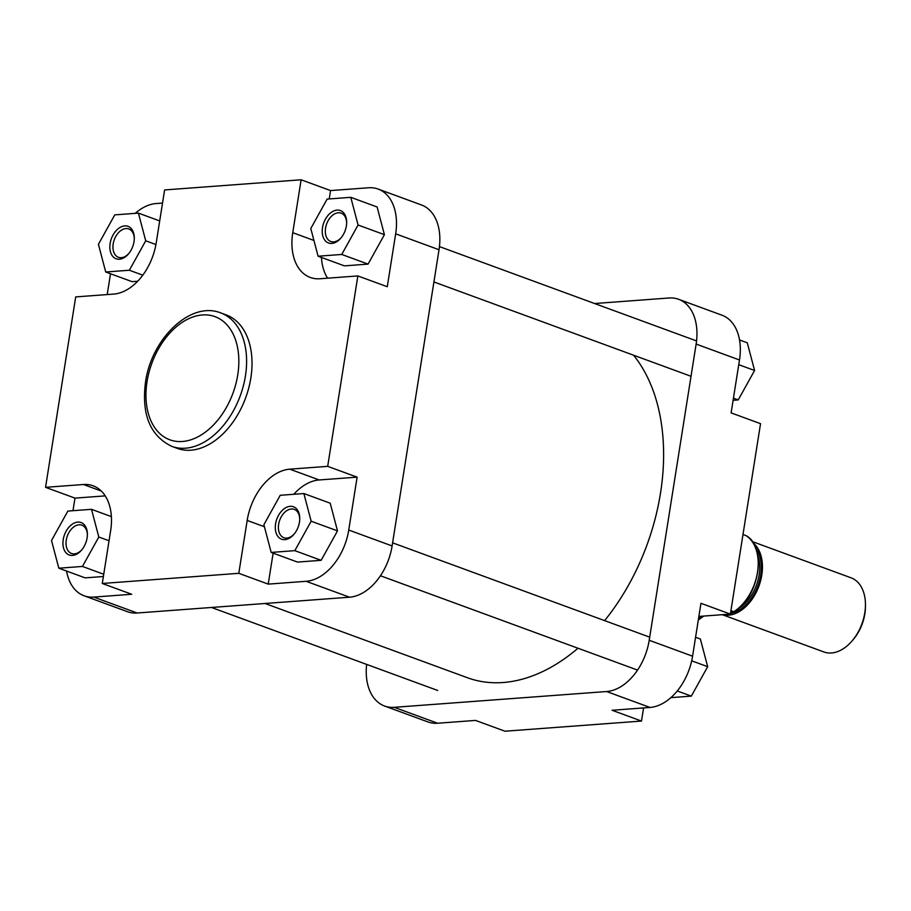 <?xml version="1.0" encoding="UTF-8"?>
<svg xmlns="http://www.w3.org/2000/svg" width="911" height="911" viewBox="0 0 911 911"><rect width="100%" height="100%" fill="white"/><g stroke="black" fill="none" stroke-linecap="round" stroke-linejoin="round"><path stroke-width="1.37" d="M604.619 620.619A186.459 122.894 -69.9 0 0 639.385 563.602A186.459 122.894 -69.9 0 0 633.544 355.199M265.055 603.492L467.377 677.716A186.459 122.894 -69.9 0 0 577.973 648.233M366.643 664.404A50.458 33.252 -69.9 0 0 384.579 706.025A50.458 33.252 -69.9 0 0 394.247 707.323L606.612 691.529A50.458 33.252 -69.9 0 0 649.213 640.274L696.129 344.073A50.458 33.252 -69.9 0 0 678.615 299.298L721.979 315.206A50.458 33.252 110.1 0 1 739.493 359.982L731.112 412.877L760.537 423.672L730.383 614.094L700.958 603.298L692.576 656.193A50.458 33.252 110.1 0 1 649.987 707.448L612.055 710.261L641.492 721.057L643.565 707.927M641.492 721.057L504.967 731.214L475.542 720.419L437.622 723.232A50.458 33.252 110.1 0 1 427.942 721.933L384.579 706.025M678.615 299.298A50.458 33.252 -69.9 0 0 668.947 297.999L594.61 303.534M698.874 616.428L730.383 614.094M739.527 339.951L747.282 342.798L754.581 370.481L738.229 399.918L733.104 400.305M754.581 370.481L738.753 364.673M738.229 399.918L733.446 398.164M695.583 637.245L700.365 638.998L707.665 666.681L691.324 696.129L670.838 697.644M707.665 666.681L691.688 660.817M691.324 696.129L677.237 690.959M865.45 604.893L865.439 606.578A36.189 23.857 110.1 0 1 864.835 613.877A36.189 23.857 110.1 0 1 853.436 639.306L852.354 640.604A39.48 26.02 -69.9 0 0 864.79 612.864A39.48 26.02 -69.9 0 0 865.45 604.893A39.48 26.02 -69.9 0 0 851.09 577.825L752.327 541.59M722.309 614.686L823.886 651.957A39.48 26.02 -69.9 0 0 852.354 640.604M753.317 543.07A39.48 26.02 110.1 0 1 761.801 575.069A39.48 26.02 110.1 0 1 722.514 614.674M730.929 610.655L733.822 611.714A43.329 28.56 -69.9 0 0 757.485 572.313A43.329 28.56 -69.9 0 0 745.881 535.543L742.989 534.484M730.668 612.283L733.913 611.907C759.17 597.81 767.563 546.873 745.984 535.588L745.881 535.543M134.019 241.666A17.275 11.387 110.1 0 1 128.576 253.805A17.275 11.387 110.1 0 1 115.025 258.269A17.275 11.387 110.1 0 1 110.129 243.442A17.275 11.387 110.1 0 1 123.429 226.087A17.275 11.387 110.1 0 1 134.304 238.181A17.275 11.387 110.1 0 1 134.019 241.666M134.293 238.762A15.077 9.941 -69.9 0 0 128.815 228.968A15.077 9.941 -69.9 0 0 113.192 243.897A15.077 9.941 -69.9 0 0 118.43 257.289A15.077 9.941 -69.9 0 0 128.941 253.349M346.385 225.882A17.275 11.387 110.1 0 1 340.942 238.01A17.275 11.387 110.1 0 1 327.391 242.474A17.275 11.387 110.1 0 1 322.494 227.659A17.275 11.387 110.1 0 1 335.795 210.293A17.275 11.387 110.1 0 1 346.67 222.398A17.275 11.387 110.1 0 1 346.385 225.882M346.658 222.979A15.077 9.941 -69.9 0 0 341.181 213.174A15.077 9.941 -69.9 0 0 325.557 228.114A15.077 9.941 -69.9 0 0 330.795 241.495A15.077 9.941 -69.9 0 0 341.306 237.566M299.468 522.083A17.275 11.387 110.1 0 1 294.025 534.222A17.275 11.387 110.1 0 1 280.474 538.686A17.275 11.387 110.1 0 1 275.577 523.859A17.275 11.387 110.1 0 1 288.878 506.505A17.275 11.387 110.1 0 1 299.753 518.598A17.275 11.387 110.1 0 1 299.468 522.083M299.742 519.179A15.077 9.941 -69.9 0 0 294.264 509.386A15.077 9.941 -69.9 0 0 278.641 524.315A15.077 9.941 -69.9 0 0 283.879 537.706A15.077 9.941 -69.9 0 0 294.39 533.766M87.103 537.877A17.275 11.387 110.1 0 1 81.66 550.016A17.275 11.387 110.1 0 1 68.109 554.48A17.275 11.387 110.1 0 1 63.212 539.654A17.275 11.387 110.1 0 1 76.524 522.288A17.275 11.387 110.1 0 1 87.388 534.393A17.275 11.387 110.1 0 1 87.103 537.877M87.376 534.973A15.077 9.941 -69.9 0 0 81.899 525.18A15.077 9.941 -69.9 0 0 66.275 540.109A15.077 9.941 -69.9 0 0 71.513 553.489A15.077 9.941 -69.9 0 0 82.036 549.561M250.844 377.974A71.069 46.848 -69.9 0 0 226.179 314.91L220.758 312.917A71.069 46.848 110.1 0 1 245.423 375.981A71.069 46.848 110.1 0 1 171.803 446.367L177.224 448.36A71.069 46.848 -69.9 0 0 250.844 377.974M66.56 571.049A50.458 33.252 -69.9 0 0 84.108 595.794A50.458 33.252 -69.9 0 0 93.776 597.092L131.708 594.268L102.271 583.473L110.652 530.578A50.458 33.252 -69.9 0 0 93.138 485.802A50.458 33.252 -69.9 0 0 83.47 484.504L45.55 487.328L75.704 296.906L113.636 294.094A50.458 33.252 -69.9 0 0 156.225 242.838L164.606 189.944L301.12 179.786L292.75 232.681A50.458 33.252 -69.9 0 0 310.252 277.456A50.458 33.252 -69.9 0 0 319.932 278.755L357.852 275.931L327.687 466.352L289.766 469.165A50.458 33.252 -69.9 0 0 247.177 520.432L238.796 573.315L102.271 583.473M105.232 495.88L74.975 498.123L72.982 510.695M58.816 568.202L82.457 566.448L98.809 537.012L91.51 509.317L67.858 511.082L51.517 540.519L58.816 568.202L85.144 577.87L103.376 576.515M273.129 553.136L268.221 584.122L306.142 581.298A50.458 33.252 -69.9 0 0 348.742 530.043L357.123 477.148L319.192 479.96A50.458 33.252 -69.9 0 0 293.797 494.286M271.171 552.419L297.51 562.076L321.15 560.322L337.503 530.874L330.203 503.191L303.864 493.534L280.224 495.288L263.883 524.736L271.171 552.419L294.822 550.654L311.163 521.217L303.864 493.534M357.852 275.931L387.277 286.726L395.659 233.831A50.458 33.252 -69.9 0 0 378.145 189.067A50.458 33.252 -69.9 0 0 368.477 187.768L330.556 190.581L329.235 198.928M321.435 257.437A50.458 33.252 -69.9 0 0 327.596 278.185M318.087 256.207L344.415 265.864L368.067 264.11L384.408 234.674L377.108 206.991L350.781 197.323L327.14 199.088L310.788 228.524L318.087 256.207L341.739 254.454L358.08 225.006L350.781 197.323M110.516 273.755L107.213 294.572M162.522 203.073L156.111 203.552A50.458 33.252 -69.9 0 0 135.249 213.356M105.722 272.002L129.373 270.237L145.714 240.8L138.415 213.117L114.775 214.871L98.422 244.319L105.722 272.002L132.061 281.658L137.663 281.237M348.742 530.043L392.106 545.951L439.022 249.739L395.659 233.831M392.106 545.951A50.458 33.252 110.1 0 1 349.517 597.206L137.151 613.001A50.458 33.252 110.1 0 1 127.472 611.702L84.108 595.794M378.145 189.067L421.508 204.975A50.458 33.252 110.1 0 1 439.022 249.739M330.556 190.581L301.12 179.786M74.975 498.123L45.55 487.328M357.123 477.148L327.687 466.352M268.221 584.122L238.796 573.315M129.373 270.237L142.788 275.168M145.714 240.8L155.929 244.547M138.415 213.117L159.698 220.917M341.739 254.454L368.067 264.11M358.08 225.006L384.408 234.674M311.163 521.217L337.503 530.874M294.822 550.654L321.15 560.322M98.809 537.012L109.035 540.758M82.457 566.448L103.74 574.26M91.51 509.317L111.393 516.617M698.555 618.478A71.069 46.848 -69.9 0 0 701.516 616.235M739.493 359.982L696.129 344.073M649.213 640.274L692.576 656.193M649.987 707.448L606.612 691.529M394.247 707.323L437.622 723.232M737.91 609.038A36.747 24.221 -69.9 0 0 759.125 574.932A36.747 24.221 -69.9 0 0 757.747 554.947M755.743 547.91A37.841 24.939 110.1 0 1 760.662 575.16A37.841 24.939 110.1 0 1 730.497 613.388M237.76 374.842A65.592 43.227 -69.9 0 0 202.424 314.955A65.592 43.227 -69.9 0 0 147.047 381.595A65.592 43.227 -69.9 0 0 182.382 441.482A65.592 43.227 -69.9 0 0 237.76 374.842M93.776 597.092L137.151 613.001M349.517 597.206L306.142 581.298M313.942 240.458L292.75 232.681M264.406 526.752L247.177 520.432M319.192 479.96L289.766 469.165M101.36 491.075L83.47 484.504M439.444 246.596L696.551 340.93M433.921 281.954L691.028 376.289M392.607 542.831L649.702 637.165M380.445 575.763L637.552 670.086M703.782 616.064L698.304 620.015M211.477 607.466L437.735 690.481M220.758 312.917C190.353 300.63 151.34 338.983 145.509 382.153C141.376 414.448 150.144 435.845 171.803 446.367"/></g></svg>
